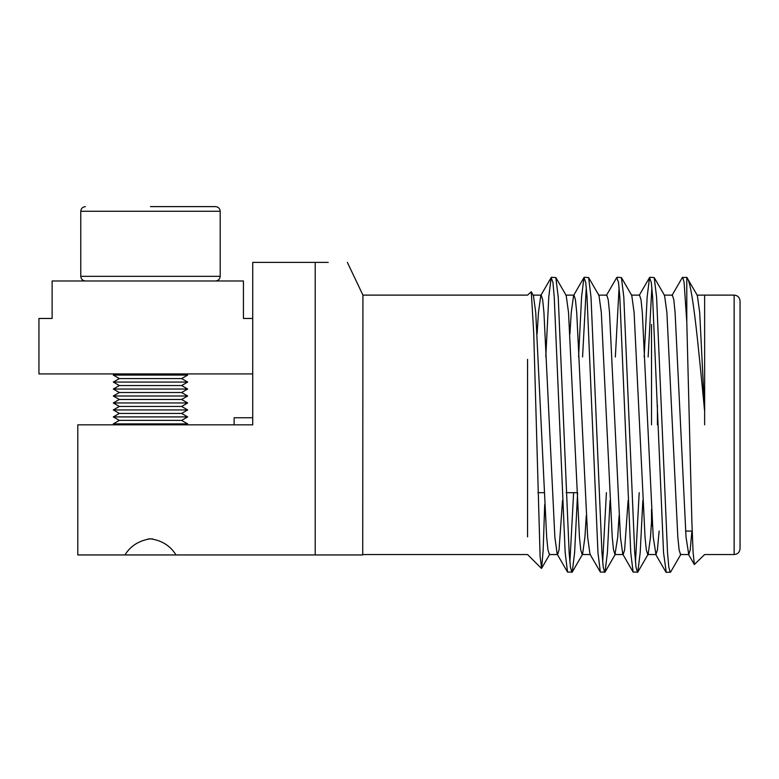 <?xml version="1.0" encoding="UTF-8"?>
<svg xmlns="http://www.w3.org/2000/svg" width="779" height="779" viewBox="0 0 779 779"><rect width="100%" height="100%" fill="white"/><g stroke="black" fill="none" stroke-linecap="round" stroke-linejoin="round"><path stroke-width="1.17" d="M362.732 554.95L362.926 295.114L527.568 295.114L531.259 291.745L533.722 332.896L540.1 556.537L541.629 568.3L543.167 549.993L544.696 504.646M252.727 405.771L252.727 424.828L77.793 424.828L77.793 554.95L362.732 554.95L315.203 554.95L362.732 554.95L315.203 554.95L315.203 262.387L252.727 262.387L252.727 373.92L38.95 373.92L38.95 318.465L52.125 318.465L52.125 280.976L243.438 280.976L243.438 318.465L252.727 318.465M657.418 424.828L657.418 405.138M651.517 324.492L651.517 424.828M740.05 424.828L740.05 548.64C739.67 552.262 737.703 554.229 734.149 554.541L734.149 295.114C737.703 295.426 739.67 297.393 740.05 301.015L740.05 424.828M527.568 359.372L527.568 536.867M704.635 424.828L704.644 411.409C698.023 342.935 692.502 283.498 686.796 277.324L682.316 277.577L671.965 295.465M680.953 554.19L670.602 572.078L666.269 572.38L663.542 552.613L652.607 297.042L651.312 282.475L649.53 277.577L647.145 297.042L644.165 356.977M670.252 572.38L668.81 567.18L667.515 552.613L656.59 297.042L654.204 277.577L649.881 277.275M573.617 492.679L569.897 562.253M577.599 492.679L574.62 552.613L572.234 572.078L567.55 572.078L565.174 552.613L554.239 297.042L552.944 282.475L551.162 277.577L548.776 297.042L545.797 356.977M571.883 572.38L570.442 567.18L569.147 552.613L558.222 297.042L555.836 277.577L551.503 277.275M606.403 492.679L602.683 562.253M610.054 500.507L607.406 552.613L605.02 572.078L600.346 572.078L597.96 552.613L587.025 297.042L585.74 282.475L583.948 277.577L581.562 297.042L578.583 356.977M604.67 572.38L603.238 567.18L601.943 552.613L591.008 297.042L588.622 277.577L584.299 277.275M639.199 492.679L635.469 562.253M642.85 500.507L640.192 552.613L637.816 572.078L633.132 572.078L630.747 552.613L619.821 297.042L618.526 282.475L616.734 277.577L606.383 295.465M637.465 572.38L636.024 567.18L634.729 552.613L623.804 297.042L621.418 277.577L617.085 277.275M586.285 287.402L582.565 356.977M619.081 287.402L615.352 356.977M651.867 287.402L648.138 356.977M704.635 295.708L704.644 411.409L699.688 312.496L697.351 295.465L686.796 277.324L686.796 322.097L691.869 521.424L693.076 552.145L694.342 564.522L704.635 554.541L734.149 554.541M686.796 322.097L684.108 282.475L682.667 277.275M691.908 531.064L690.194 549.955L688.753 554.531L686.026 537.15L675.091 312.496L673.796 299.701L672.365 295.124L664.166 295.124M659.122 531.064L657.408 549.955L655.967 554.531L653.23 537.15L642.305 312.496L641.01 299.701L639.569 295.124L631.38 295.124M628.098 500.507L624.612 549.955L623.181 554.531L614.982 554.531L613.54 549.955L612.245 537.15L601.32 312.496L598.983 295.465M633.132 572.078L622.781 554.19L620.444 537.15L609.509 312.496L608.224 299.701L606.783 295.124L598.584 295.124M600.346 572.078L589.985 554.19L587.658 537.15L576.723 312.496L575.428 299.701L573.987 295.124L565.797 295.124M583.948 277.577L573.597 295.465L571.26 312.496L569.897 333.948M562.516 500.507L559.04 549.955L557.598 554.531L549.399 554.531L547.958 549.955L546.663 537.15L535.738 312.496L533.401 295.465M567.55 572.078L557.199 554.19L554.862 537.15L543.937 312.496L542.642 299.701L541.201 295.124L540.801 295.465L538.464 312.496L537.101 333.948M688.753 554.531L680.564 554.531L679.122 549.955L677.827 537.15L666.892 312.496L664.565 295.465M651.517 521.687L650.504 537.15L648.167 554.19L647.768 554.531L646.327 549.955L645.031 537.15L634.106 312.496L631.769 295.465L621.418 277.577M619.081 515.698L617.708 537.15L614.982 554.531M586.285 515.698L584.922 537.15L582.585 554.19L572.234 572.078M590.385 554.531L582.195 554.531L580.754 549.955L579.459 537.15L568.524 312.496L566.187 295.465M651.517 509.427L651.517 525.163L652.49 526.137M215.549 424.828L234.138 424.828L234.138 417.748L252.727 417.748M124.981 554.95C130.385 546.011 138.866 540.626 150.396 538.786C161.974 540.509 170.513 545.904 175.996 554.95M252.727 424.828L252.727 373.92M315.203 262.387L328.241 262.387M150.483 206.62L215.549 206.62L150.483 206.62M113.306 375.089L119.343 378.575L181.634 378.575L187.671 375.089L185.655 373.92L187.671 375.089L113.306 375.089L115.321 373.92M119.343 378.575L113.306 382.061L187.671 382.061L181.634 378.575M113.306 382.061L119.343 385.547L181.634 385.547L187.671 382.061M119.343 385.547L113.306 389.033L187.671 389.033L181.634 385.547M113.306 389.033L119.343 392.519L181.634 392.519L187.671 389.033M119.343 399.481L113.306 396.005L119.343 392.519L113.306 396.005L187.671 396.005L181.634 392.519L187.671 396.005L181.634 399.481L187.671 402.967L113.306 402.967L119.343 399.481L181.634 399.481M113.306 402.967L119.343 406.453L181.634 406.453L187.671 402.967M119.343 406.453L113.306 409.939L187.671 409.939L181.634 406.453L187.671 409.939L181.634 413.425L187.671 416.911L113.306 416.911L119.343 413.425L181.634 413.425M113.306 416.911L119.343 420.397L181.634 420.397L187.671 416.911M119.343 420.397L113.306 423.883L187.671 423.883L181.634 420.397M148.234 538.912L152.762 538.912M80.773 211.265L80.773 276.331L220.194 276.331L220.194 211.265L80.773 211.265C81.074 208.46 82.623 206.912 85.427 206.62M362.926 554.541L527.568 554.541L541.405 568.378M704.635 295.114L734.149 295.114M655.967 554.531L647.768 554.531M541.201 295.124L533.011 295.124M696.952 295.124L704.635 295.124M688.363 554.19L694.342 564.522M655.567 554.19L665.928 572.078M639.179 295.465L649.53 277.577M540.801 295.465L551.162 277.577M664.555 295.465L654.204 277.577M648.167 554.19L637.816 572.078M615.371 554.19L605.02 572.078M598.973 295.455L588.622 277.577M566.187 295.455L555.836 277.577M549.789 554.2L541.629 568.3M533.391 295.455L531.249 291.755M685.598 531.064L692.2 531.064M537.88 492.679L544.083 492.679M566.167 492.679L576.869 492.679M362.926 295.114L347.356 262.387M220.194 211.265C219.902 208.46 218.354 206.912 215.549 206.62M220.194 276.331C219.902 279.135 218.354 280.683 215.549 280.976M119.343 413.425L113.306 409.939M114.941 424.828L113.306 423.883M80.773 276.331C81.074 279.135 82.623 280.683 85.427 280.976M186.035 424.828L187.671 423.883"/></g></svg>

